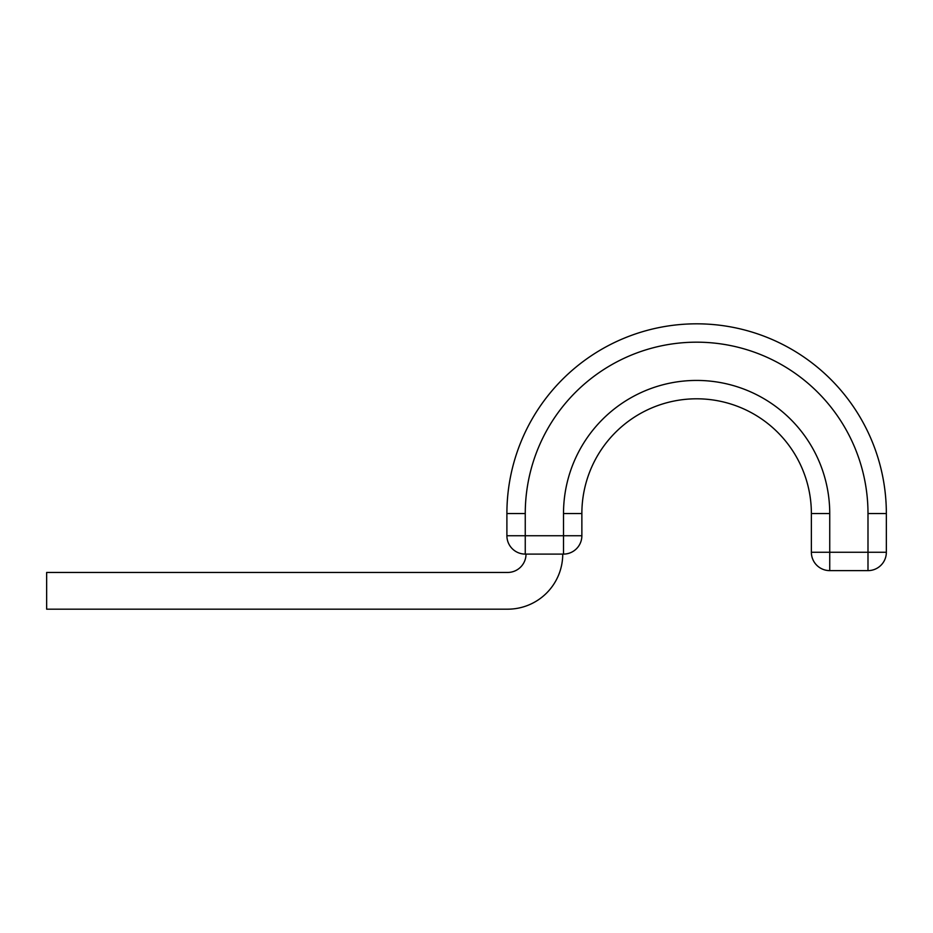 <?xml version="1.0" encoding="UTF-8"?>
<svg xmlns="http://www.w3.org/2000/svg" width="933" height="933" viewBox="0 0 933 933"><rect width="100%" height="100%" fill="white"/><g stroke="black" fill="none" stroke-linecap="round" stroke-linejoin="round"><path stroke-width="1.4" d="M562.739 554.097A55.082 55.082 0 0 1 507.657 609.179L46.65 609.179L46.65 572.454L507.657 572.454A18.357 18.357 0 0 0 526.014 554.097M886.35 513.547L867.993 513.547A171.369 171.369 0 0 0 696.624 342.178A171.369 171.369 0 0 0 525.256 513.547L506.899 513.547A189.726 189.726 0 0 1 696.624 323.821A189.726 189.726 0 0 1 886.35 513.547L886.35 552.254L886.35 513.547A189.726 189.726 0 0 0 696.624 323.821A189.726 189.726 0 0 0 506.899 513.547L506.899 535.74L581.865 535.74A18.357 18.357 0 0 1 563.509 554.097L525.256 554.097A18.357 18.357 0 0 1 506.899 535.74M563.509 554.097L563.509 513.547A133.116 133.116 0 0 1 696.624 380.431A133.116 133.116 0 0 1 829.74 513.547L811.372 513.547A114.759 114.759 0 0 0 696.624 398.799A114.759 114.759 0 0 0 581.865 513.547L581.865 535.74M811.372 513.547L811.372 552.254L886.35 552.254A18.357 18.357 0 0 1 867.993 570.623L829.74 570.623A18.357 18.357 0 0 1 811.372 552.254L811.372 513.547A114.759 114.759 0 0 0 696.624 398.799A114.759 114.759 0 0 0 581.865 513.547L563.509 513.547M867.993 570.623A18.357 18.357 0 0 0 886.35 552.254A18.357 18.357 0 0 1 867.993 570.623L867.993 513.547M525.256 513.547L525.256 554.097M829.74 513.547L829.74 570.623"/></g></svg>
